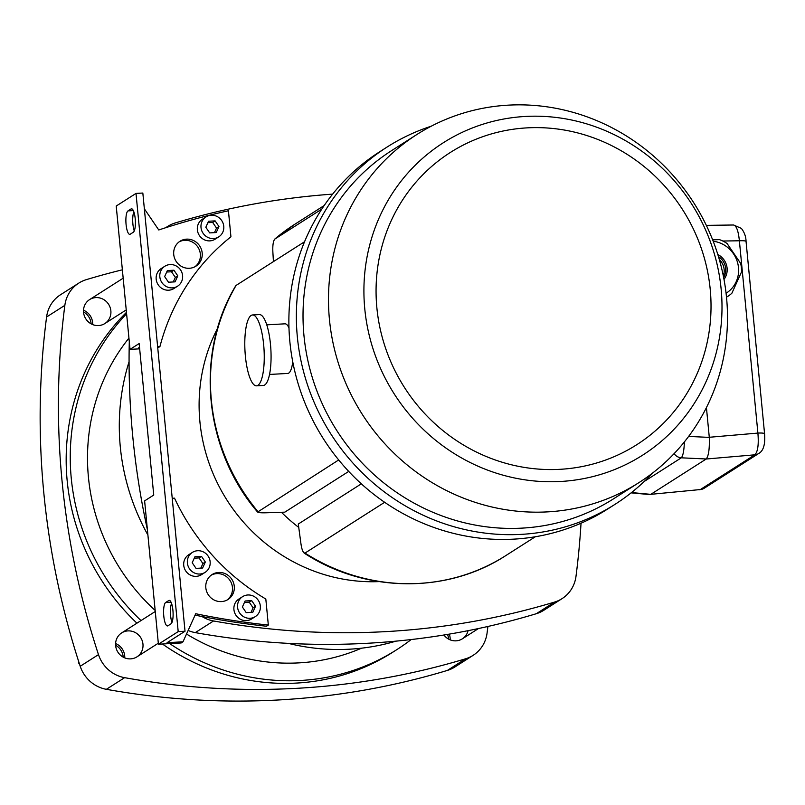 <?xml version="1.0" encoding="UTF-8"?>
<svg xmlns="http://www.w3.org/2000/svg" width="805" height="805" viewBox="0 0 805 805"><rect width="100%" height="100%" fill="white"/><g stroke="black" fill="none" stroke-linecap="round" stroke-linejoin="round"><path stroke-width="1.21" d="M201.995 616.519A33.126 31.546 57.5 0 0 213.546 620.967A780.86 743.639 57.5 0 0 554.544 602.08A33.126 31.546 57.5 0 0 562.061 598.638A33.126 31.546 57.5 0 0 575.988 576.39A780.86 743.639 57.5 0 0 581.029 523.22M332.626 194.126A780.86 743.639 57.5 0 0 175.218 222.955A33.126 31.546 57.5 0 0 167.702 226.406A33.126 31.546 57.5 0 0 165.89 227.654M129.293 341.743A780.86 743.639 57.5 0 0 147.385 529.66M188.139 630.466A33.126 31.546 57.5 0 0 195.283 632.619A780.86 743.639 57.5 0 0 536.291 613.722A33.126 31.546 57.5 0 0 543.808 610.281L562.061 598.638M217.561 328.319A171.556 163.375 57.5 0 0 227.131 500.358A171.556 163.375 57.5 0 0 379.075 581.602M298.746 527.406A171.556 163.375 -122.5 0 1 281.428 512.272A171.556 163.375 57.5 0 0 298.746 527.406M396.02 641.132A217.109 206.754 -122.5 0 1 288.291 643.366M147.899 535.013A217.109 206.754 -122.5 0 1 129.072 361.737M348.726 471.408L284.819 512.151L266.606 512.765C260.075 512.976 257.157 512.564 257.852 511.507A196.4 187.042 -122.5 0 1 236.086 285.423L235.795 285.684C194.619 353.808 203.957 449.613 257.59 512.061L338.704 459.947M236.086 285.423L304.531 241.772M273.428 261.605L272.925 253.042C272.503 245.928 273.116 241.279 274.757 239.095A196.4 187.042 -122.5 0 1 294.65 224.374L274.636 239.186L321.789 209.109M384.659 502.28L304.994 553.075A196.4 187.042 -122.5 0 0 505.832 555.571C446.876 594.12 365.118 592.993 304.099 553.055L304.994 553.075C303.133 553.085 301.754 549.714 300.839 542.952L298.293 524.035L361.344 483.825M376.871 307.822A173.317 165.055 57.5 0 0 641.122 441.824A173.317 165.055 57.5 0 0 612.655 146.128A173.317 165.055 57.5 0 0 376.871 307.822M431.269 126.194A211.896 201.793 57.5 0 0 387.195 146.973L379.719 151.753A211.896 201.793 57.5 0 0 289.86 341.702A211.896 201.793 57.5 0 0 607.564 509.082L615.05 504.312A211.896 201.793 57.5 0 0 652.493 473.119M387.195 146.973A211.896 201.793 57.5 0 0 297.347 336.933A211.896 201.793 57.5 0 0 615.05 504.312M416.99 134.435L391.522 150.676A206.452 196.611 57.5 0 0 303.978 335.745A206.452 196.611 57.5 0 0 613.531 498.828L638.989 482.587A206.452 196.611 57.5 0 0 693.769 202.8A206.452 196.611 57.5 0 0 416.99 134.435A206.452 196.611 57.5 0 0 329.446 319.515A206.452 196.611 57.5 0 0 638.989 482.587M712.656 239.83L719.449 239.628A31.948 30.419 -122.5 0 1 727.086 243.502L740.67 263.436A31.948 30.419 -122.5 0 1 741.496 271.989L731.876 293.221A31.948 30.419 -122.5 0 1 727.821 296.341A31.948 30.419 -122.5 0 1 726.502 297.125M726.08 293.231A28.396 27.038 57.5 0 0 738.598 271.366A28.396 27.038 57.5 0 0 713.21 241.248M717.839 254.521A16.563 15.778 -122.5 0 1 727.106 268.186A16.563 15.778 -122.5 0 1 723.997 279.416M723.333 275.984A15.386 14.651 57.5 0 0 719.298 259.421M718.463 256.574A15.386 14.651 -122.5 0 1 725.667 268.437A15.386 14.651 -122.5 0 1 723.655 277.574M684.391 441.905C684.059 450.538 683.032 455.841 681.312 457.814L706.247 458.991L650.822 494.33L700.35 489.551L650.822 494.33M706.428 407.592L709.286 437.276L757.897 433.08A9.469 1.358 -5.5 0 1 764.569 433.734A9.469 1.358 -5.5 0 1 764.569 433.754C765.384 444.38 763.422 450.971 758.682 453.507A9.469 9.016 57.5 0 0 758.702 453.497A9.469 9.016 57.5 0 0 758.793 453.436M722.81 241.017L739.382 240.786L757.897 433.08C758.863 444.551 757.837 451.796 754.828 454.815L706.216 459.011C708.631 456.002 709.648 448.808 709.296 437.397L709.286 437.276M631.12 492.861L650.027 494.592M764.569 433.734L746.054 241.45A9.469 1.358 -5.5 0 0 739.382 240.786C738.386 230.985 736.444 225.722 733.576 224.998L706.337 225.37M758.702 453.497L704.224 488.233A9.469 9.016 -122.5 0 1 704.224 488.233A9.469 9.016 -122.5 0 1 700.35 489.551L754.828 454.815A9.469 9.016 57.5 0 0 758.682 453.507M644.292 481.42L681.312 457.814A9.469 9.016 -122.5 0 1 674.117 453.638M719.539 259.653A20.588 19.602 -122.5 0 1 723.232 265.449M266.777 324.838L285 323.821A24.844 6.682 86.8 0 1 288.975 327.887M292.738 361.707A24.844 6.682 86.8 0 1 287.747 373.44L269.524 374.446M252.549 314.956L259.381 314.574A35.49 9.549 86.8 0 1 270.872 349.491A35.49 9.549 86.8 0 1 263.305 385.454L256.483 385.837A35.49 9.549 86.8 0 1 245.163 353.576A35.49 9.549 86.8 0 1 251.15 315.439A35.49 9.549 86.8 0 1 252.549 314.956A35.49 9.549 86.8 0 1 264.05 349.873A35.49 9.549 86.8 0 1 256.483 385.837M157.74 347.841L159.913 346.653A221.244 210.699 -122.5 0 1 230.934 236.791L228.429 210.759A780.86 743.639 -122.5 0 0 158.766 229.968L144.357 208.807M172.23 498.285L174.504 498.154A221.244 210.699 -122.5 0 0 265.821 599.031L268.327 625.062L266.495 626.23A780.86 743.639 -122.5 0 1 195.082 615.141M182.997 641.796L181.175 642.964L158.414 644.221L144.618 500.881L153.745 495.055L139.154 343.554L130.028 349.37L116.222 206.03L136.005 193.421L142.837 193.039L185.029 631.231L167.068 642.682L182.997 641.796L195.716 613.732A780.86 743.639 -122.5 0 0 268.327 625.062M211.212 575.173A14.792 14.088 -122.5 0 1 216.817 573.613A14.792 14.088 -122.5 0 1 231.478 583.343A14.792 14.088 -122.5 0 1 227.06 600.037M255.316 616.61L251.663 618.934A11.834 11.27 -122.5 0 1 246.421 620.615A11.834 11.27 -122.5 0 1 234.537 612.414A11.834 11.27 -122.5 0 1 238.944 598.99L242.597 596.656A11.834 11.27 -122.5 0 1 258.455 600.58A11.834 11.27 -122.5 0 1 255.316 616.61A11.834 11.27 -122.5 0 1 250.073 618.29A11.834 11.27 -122.5 0 1 238.189 610.079A11.834 11.27 -122.5 0 1 242.597 596.656M205.124 572.345L201.471 574.679A11.834 11.27 -122.5 0 1 196.239 576.35A11.834 11.27 -122.5 0 1 184.345 568.149A11.834 11.27 -122.5 0 1 188.752 554.726L192.405 552.401A11.834 11.27 -122.5 0 1 208.264 556.315A11.834 11.27 -122.5 0 1 205.124 572.345A11.834 11.27 -122.5 0 1 199.892 574.025A11.834 11.27 -122.5 0 1 187.998 565.824A11.834 11.27 -122.5 0 1 192.405 552.401M218.648 572.456A14.792 14.088 -122.5 0 1 233.5 582.709A14.792 14.088 -122.5 0 1 227.996 599.494A14.792 14.088 -122.5 0 1 208.173 594.593A14.792 14.088 -122.5 0 1 212.097 574.549A14.792 14.088 -122.5 0 1 218.648 572.456M139.668 348.837L130.028 349.37M179.113 241.862A14.792 14.088 -122.5 0 1 184.727 240.313A14.792 14.088 -122.5 0 1 199.388 250.033A14.792 14.088 -122.5 0 1 194.971 266.727M177.573 286.198L173.92 288.522A11.834 11.27 -122.5 0 1 168.678 290.202A11.834 11.27 -122.5 0 1 156.794 281.992A11.834 11.27 -122.5 0 1 161.201 268.568L164.854 266.244A11.834 11.27 -122.5 0 1 180.712 270.158A11.834 11.27 -122.5 0 1 177.573 286.198A11.834 11.27 -122.5 0 1 172.33 287.868A11.834 11.27 -122.5 0 1 160.447 279.667A11.834 11.27 -122.5 0 1 164.854 266.244M218.749 236.871L215.096 239.196A11.834 11.27 -122.5 0 1 209.864 240.876A11.834 11.27 -122.5 0 1 197.98 232.675A11.834 11.27 -122.5 0 1 202.377 219.252L206.03 216.917A11.834 11.27 -122.5 0 1 221.888 220.842A11.834 11.27 -122.5 0 1 218.749 236.871A11.834 11.27 -122.5 0 1 213.516 238.552A11.834 11.27 -122.5 0 1 201.622 230.341A11.834 11.27 -122.5 0 1 206.03 216.917M139.517 347.297L138.681 347.83L139.567 347.78M157.639 346.784L159.913 346.653M186.549 239.145A14.792 14.088 -122.5 0 1 201.411 249.409A14.792 14.088 -122.5 0 1 195.907 266.183A14.792 14.088 -122.5 0 1 176.084 261.293A14.792 14.088 -122.5 0 1 180.008 241.248A14.792 14.088 -122.5 0 1 186.549 239.145M136.005 193.421L178.197 631.603L185.029 631.231M178.197 631.603L158.414 644.221M168.748 600.53L165.699 602.462A11.834 3.18 -93.2 0 0 163.707 615.181A11.834 3.18 -93.2 0 0 167.48 625.938A11.834 3.18 -93.2 0 0 167.943 625.777L170.992 623.835A11.834 3.18 -93.2 0 0 172.984 611.116A11.834 3.18 -93.2 0 0 169.211 600.369A11.834 3.18 -93.2 0 0 168.748 600.53L169.694 600.47M131.044 208.948L127.995 210.89A11.834 3.18 -93.2 0 0 126.003 223.609A11.834 3.18 -93.2 0 0 129.776 234.356A11.834 3.18 -93.2 0 0 130.239 234.205L133.288 232.263A11.834 3.18 -93.2 0 0 135.28 219.544A11.834 3.18 -93.2 0 0 131.507 208.797A11.834 3.18 -93.2 0 0 131.044 208.948L131.99 208.898M171.958 622.486A11.834 3.18 86.8 0 1 171.566 603.438M134.254 230.904A11.834 3.18 86.8 0 1 133.861 211.866M208.545 221.254L205.818 227.262L209.662 232.907L216.233 232.544L218.96 226.527L215.116 220.882L208.545 221.254M167.37 270.571L164.643 276.578L168.487 282.223L175.057 281.861L177.784 275.853L173.93 270.208L167.37 270.571M194.921 556.728L192.194 562.735L196.038 568.38L202.608 568.018L205.335 562.011L201.492 556.366L194.921 556.728M245.112 600.993L242.386 607L246.229 612.645L252.8 612.283L255.527 606.266L251.673 600.621L245.112 600.993M214.462 232.635L216.525 228.087L212.681 222.442L207.881 222.703M212.681 222.442L215.116 220.882M216.525 228.087L218.96 226.527M173.276 281.961L175.349 277.403L171.495 271.758L166.705 272.03M171.495 271.758L173.93 270.208M175.349 277.403L177.784 275.853M200.837 568.119L202.9 563.56L199.056 557.915L194.257 558.177M199.056 557.915L201.492 556.366M202.9 563.56L205.335 562.011M251.029 612.374L253.092 607.825L249.248 602.18L244.448 602.442M249.248 602.18L251.673 600.621M253.092 607.825L255.527 606.266M142.958 644.131A14.198 13.524 -122.5 0 1 136.931 656.86A14.198 13.524 -122.5 0 1 117.902 652.161A14.198 13.524 -122.5 0 1 121.666 632.911A14.198 13.524 -122.5 0 1 142.958 644.131M468.067 630.667A14.198 13.524 -122.5 0 1 462.342 638.828A14.198 13.524 -122.5 0 1 443.917 635.004M110.859 310.821A14.198 13.524 -122.5 0 1 104.841 323.55A14.198 13.524 -122.5 0 1 85.803 318.85A14.198 13.524 -122.5 0 1 89.576 299.611A14.198 13.524 -122.5 0 1 110.859 310.821M487.9 626.471A780.86 743.639 -122.5 0 1 487.065 633.092A33.126 31.546 -122.5 0 1 473.139 655.33A33.126 31.546 -122.5 0 1 465.622 658.782A780.86 743.639 -122.5 0 1 124.624 677.669A33.126 31.546 -122.5 0 1 98.482 654.626A780.86 743.639 -122.5 0 1 64.853 305.347A33.126 31.546 -122.5 0 1 78.779 283.108A33.126 31.546 -122.5 0 1 86.296 279.657A780.86 743.639 -122.5 0 1 122.37 269.816M136.941 623.181A217.109 206.754 -122.5 0 1 67.177 480.786A217.109 206.754 -122.5 0 1 126.466 312.35M169.684 643.598A217.109 206.754 57.5 0 0 396.764 649.675L392.689 652.271A217.109 206.754 -122.5 0 1 162.409 644M473.139 655.33L454.885 666.983A33.126 31.546 -122.5 0 1 447.369 670.424A780.86 743.639 -122.5 0 1 106.361 689.311A33.126 31.546 -122.5 0 1 80.218 666.268A780.86 743.639 -122.5 0 1 46.589 316.989A33.126 31.546 -122.5 0 1 60.516 294.751L78.779 283.108M115.598 643.537A14.198 13.524 -122.5 0 1 124.695 655.773A14.198 13.524 -122.5 0 1 124.745 657.876M449.281 634.119A14.198 13.524 -122.5 0 1 450.106 637.741A14.198 13.524 -122.5 0 1 450.156 639.844M83.509 310.237A14.198 13.524 -122.5 0 1 92.605 322.473A14.198 13.524 -122.5 0 1 92.645 324.576M126.596 313.769A217.109 206.754 57.5 0 0 141.016 620.575M396.764 649.675A217.109 206.754 57.5 0 0 411.184 639.542M128.941 338.1A199.238 189.739 57.5 0 0 155.164 610.432M186.519 634.028A199.238 189.739 57.5 0 0 361.556 648.186M448.616 639.12A14.198 13.524 57.5 0 0 447.489 634.41M91.116 323.841A14.198 13.524 57.5 0 0 91.076 323.439A14.198 13.524 57.5 0 0 83.519 311.938M78.83 661.972L78.467 662.767L79.635 664.477M78.981 662.445L78.467 662.767M92.414 683.234L93.752 684.18M123.205 657.142A14.198 13.524 57.5 0 0 115.618 645.238M554.544 602.08L536.291 613.722M213.546 620.967L195.283 632.619M364.776 308.838A185.281 176.446 57.5 0 0 647.27 452.088A185.281 176.446 57.5 0 0 616.831 135.975A185.281 176.446 57.5 0 0 364.776 308.838M688.637 436.421L709.296 437.397M631.502 492.559L650.782 494.351M133.338 210.598L127.995 210.89M171.042 602.17L165.699 602.462M106.361 689.311L124.624 677.669M447.369 670.424L465.622 658.782M46.589 316.989L64.853 305.347M80.218 666.268L98.482 654.626M167.702 226.406L165.589 227.745M294.65 224.374L324.174 205.547M505.832 555.571L535.355 536.744M727.821 296.341L726.502 297.176M704.234 488.222L699.696 489.792M746.054 241.45C745.983 236.71 744.424 232.353 741.375 228.389L733.566 224.998M462.342 638.828L478.492 628.534M136.931 656.86L158.323 643.215M121.666 632.911L155.264 611.488M104.841 323.55L126.224 309.915M89.576 299.611L123.175 278.188"/></g></svg>
